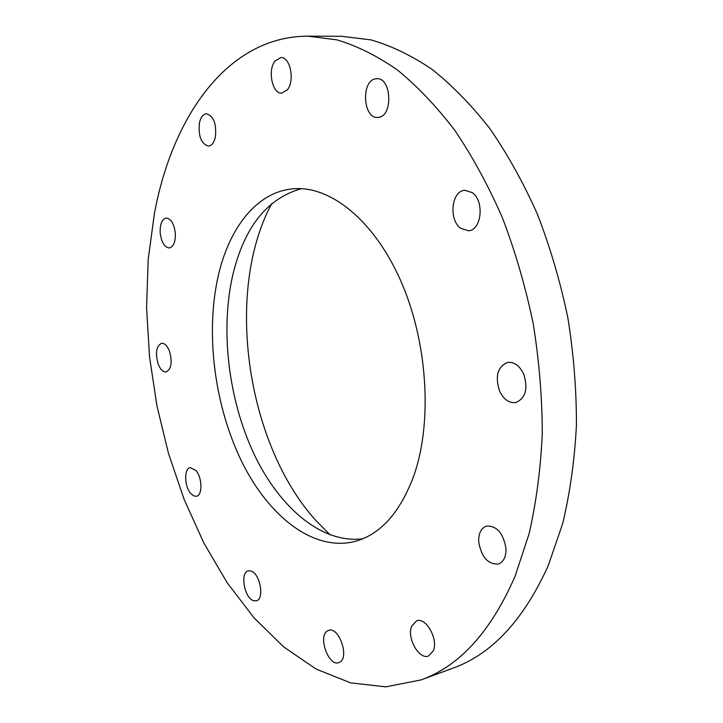 <?xml version="1.0" encoding="UTF-8"?>
<svg xmlns="http://www.w3.org/2000/svg" width="723" height="723" viewBox="0 0 723 723"><rect width="100%" height="100%" fill="white"/><g stroke="black" fill="none" stroke-linecap="round" stroke-linejoin="round"><path stroke-width="1.08" d="M301.337 188.676C266.95 198.436 244.067 227.383 232.67 275.508C220.144 330.818 228.567 399.747 253.927 453.827C279.349 507.6 321.834 544.112 362.928 538.734M414.143 474.803C432.634 421.401 427.573 341.681 400.804 280.958C374.035 220.117 330.266 185.603 293.52 188.784C256.801 191.586 228.739 228.161 217.921 277.289C205.269 334.767 214.821 406.814 241.961 462.06C269.119 516.99 314.035 552.227 355.535 541.301C380.994 534.107 400.533 511.938 414.143 474.803M154.433 213.384L148.17 259.783L146.579 307.899L149.534 356.791L156.882 405.585L168.486 453.448L184.184 499.512L203.796 542.91L227.13 582.666L253.909 617.731L283.759 646.968L316.186 669.109L350.51 682.846L385.829 686.85L421.003 679.918C459.521 666.19 490.863 631.667 515.038 576.358L529.091 533.764C536.249 502.53 540.641 469.155 542.268 433.646C542.196 397.361 539.177 360.696 533.194 323.642C525.567 286.932 515.345 251.731 502.521 218.057C488.414 185.757 472.508 156.52 454.803 130.339C436.367 106.236 417.126 86.028 397.081 69.724C376.873 55.743 356.782 45.784 336.81 39.828L307.745 36.15C227.411 36.403 172.327 116.819 154.433 213.384M472.227 192.616L464.88 190.294C451.514 190.61 448.414 219.684 460.632 228.278L468.441 230.754C481.608 230.366 484.672 200.949 472.227 192.616M378.382 117.361C393.204 116.539 391.703 77.406 376.81 78.717L375.716 78.816C360.876 80.452 362.964 118.961 377.722 117.415L378.382 117.361M287.329 89.824C295.092 80.859 290.221 56.62 280.858 57.542L274.993 61.039C267.393 70.33 272.372 94.117 281.726 93.122L287.329 89.824M215.391 137.054C216.656 123.814 213.692 116.042 206.498 113.755C203.091 114.153 200.723 117.225 199.412 122.982C198.21 136.186 201.211 143.895 208.414 146.1C211.731 145.694 214.053 142.675 215.391 137.054M175.3 232.824C173.963 223.524 170.917 218.599 166.173 218.057C161.807 219.313 159.819 224.383 160.217 233.24C161.554 242.53 164.609 247.438 169.399 247.962C173.701 246.715 175.662 241.663 175.3 232.824M169.462 351.143C167.257 345.73 164.618 343.109 161.545 343.28C156.285 346.091 155.156 352.996 158.165 363.994C160.361 369.471 163.027 372.119 166.154 371.929C171.378 369.101 172.481 362.178 169.462 351.143M195.942 470.483L190.239 467.609C184.004 468.405 184.266 486.082 190.574 493.303L193.511 495.824L196.43 496.285C202.63 495.49 202.332 477.596 195.942 470.483M250.944 571.025L248.278 570.899C239.873 572.453 244.347 598.038 253.475 600.668L256.358 600.822C264.781 599.231 260.063 573.276 250.944 571.025M327.528 630.881C317.596 635.906 328.531 666.913 338.807 662.602L339.629 662.232C349.805 657.541 338.798 626.082 328.585 630.402L327.528 630.881M411.604 626.308C406.624 637.966 419.141 660.117 428.585 655.969L433.339 650.781C438.518 639.114 425.838 616.818 416.556 620.894L411.604 626.308M478.689 541.789C481.355 557.081 487.926 564.491 498.4 564.021C503.642 561.934 506.172 556.746 505.983 548.441C503.289 533.14 496.782 525.684 486.452 526.082C481.048 528.142 478.463 533.375 478.689 541.789M499.638 391.206C503.814 399.602 509.263 403.371 515.978 402.512C525.82 397.984 528.332 388.359 523.515 373.646C519.34 365.422 513.999 361.69 507.483 362.449C497.478 366.895 494.857 376.484 499.638 391.206M421.003 679.918L452.797 668.215C491.83 654.27 523.66 620.036 548.287 565.522L562.657 523.615C570.022 492.923 574.613 460.171 576.421 425.368C576.529 389.814 573.664 353.909 567.826 317.65C560.334 281.726 550.212 247.302 537.469 214.36C523.416 182.774 507.528 154.171 489.814 128.558C471.333 104.971 452.02 85.187 431.857 69.218C411.504 55.517 391.242 45.757 371.053 39.91L341.618 36.295L307.745 36.15M271.884 203.371C224.383 290.845 246.154 443.1 315.562 520.189L330.221 534.975"/></g></svg>
